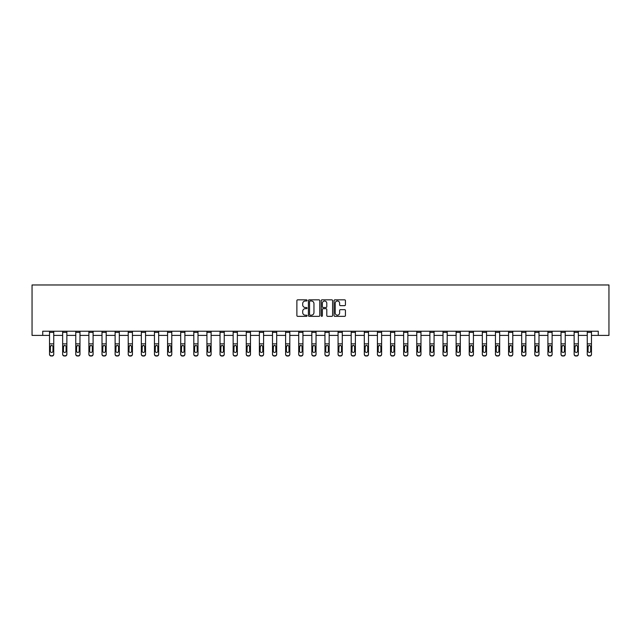 <?xml version="1.0" encoding="UTF-8"?>
<svg xmlns="http://www.w3.org/2000/svg" width="641" height="641" viewBox="0 0 641 641"><rect width="100%" height="100%" fill="white"/><g stroke="black" fill="none" stroke-linecap="round" stroke-linejoin="round"><path stroke-width="0.96" d="M307.047 300.413A0.577 0.577 0 0 0 306.47 299.836L297.704 299.836A0.825 0.825 0 0 0 296.879 300.661L296.879 315.516A0.825 0.825 0 0 0 297.704 316.342L306.47 316.342A0.577 0.577 0 0 0 307.047 315.765A0.577 0.577 0 0 0 306.47 315.188L305.34 315.188A2.644 2.644 0 0 1 302.696 312.544L302.696 311.31A2.644 2.644 0 0 1 305.34 308.666L306.47 308.666A0.577 0.577 0 0 0 307.047 308.089A0.577 0.577 0 0 0 306.47 307.512L305.34 307.512A2.644 2.644 0 0 1 302.696 304.876L302.696 303.634A2.644 2.644 0 0 1 305.34 300.998L306.47 300.998A0.577 0.577 0 0 0 307.047 300.413M344.618 305.653A0.825 0.825 0 0 0 345.443 304.828L345.443 300.661A0.825 0.825 0 0 0 344.618 299.836L334.882 299.836A0.825 0.825 0 0 0 334.057 300.661L334.057 315.516A0.825 0.825 0 0 0 334.882 316.342L344.618 316.342A0.825 0.825 0 0 0 345.443 315.516L345.443 310.484A0.825 0.825 0 0 0 344.618 309.659L340.451 309.659A0.825 0.825 0 0 0 339.626 310.484L339.626 312.984A2.211 2.211 0 0 1 337.414 315.188A2.211 2.211 0 0 1 335.211 312.984L335.211 303.201A2.211 2.211 0 0 1 337.414 300.998A2.211 2.211 0 0 1 339.626 303.201L339.626 304.828A0.825 0.825 0 0 0 340.451 305.653L344.618 305.653M42.731 335.411L42.731 331.213L598.269 331.213L598.269 335.411L608.95 335.411L608.95 284.973L32.05 284.973L32.05 335.411L49.533 335.411M319.779 300.661A0.825 0.825 0 0 0 318.954 299.836L309.218 299.836A0.825 0.825 0 0 0 308.393 300.661L308.393 315.516A0.825 0.825 0 0 0 309.218 316.342L318.954 316.342A0.825 0.825 0 0 0 319.779 315.516L319.779 300.661M322.046 299.836L331.782 299.836A0.825 0.825 0 0 1 332.607 300.661L332.607 315.516A0.825 0.825 0 0 1 331.782 316.342L327.615 316.342A0.825 0.825 0 0 1 326.79 315.516L326.79 309.491A0.825 0.825 0 0 0 325.965 308.666L323.2 308.666A0.825 0.825 0 0 0 322.375 309.491L322.375 315.765A0.577 0.577 0 0 1 321.798 316.342A0.577 0.577 0 0 1 321.221 315.765L321.221 300.661A0.825 0.825 0 0 1 322.046 299.836M53.74 335.411L62.65 335.411M66.856 335.411L75.766 335.411M79.973 335.411L88.883 335.411M93.089 335.411L101.999 335.411M106.198 335.411L115.116 335.411M119.314 335.411L128.224 335.411M132.431 335.411L141.341 335.411M145.547 335.411L154.457 335.411M158.664 335.411L167.573 335.411M171.78 335.411L180.69 335.411M184.888 335.411L193.806 335.411M198.005 335.411L206.923 335.411M211.121 335.411L220.031 335.411M224.238 335.411L233.148 335.411M237.354 335.411L246.264 335.411M250.471 335.411L259.381 335.411M263.587 335.411L272.497 335.411M276.696 335.411L285.614 335.411M289.812 335.411L298.722 335.411M302.929 335.411L311.838 335.411M316.045 335.411L324.955 335.411M329.162 335.411L338.071 335.411M342.278 335.411L351.188 335.411M355.386 335.411L364.304 335.411M368.503 335.411L377.413 335.411M381.619 335.411L390.529 335.411M394.736 335.411L403.646 335.411M407.852 335.411L416.762 335.411M420.969 335.411L429.879 335.411M434.077 335.411L442.995 335.411M447.194 335.411L456.112 335.411M460.31 335.411L469.22 335.411M473.427 335.411L482.336 335.411M486.543 335.411L495.453 335.411M499.66 335.411L508.569 335.411M512.776 335.411L521.686 335.411M525.884 335.411L534.802 335.411M539.001 335.411L547.911 335.411M552.117 335.411L561.027 335.411M565.234 335.411L574.144 335.411M578.35 335.411L587.26 335.411M591.467 335.411L598.269 335.411M310.124 300.998A0.577 0.577 0 0 0 309.547 301.574L309.547 314.611A0.577 0.577 0 0 0 310.124 315.188L311.318 315.188A2.644 2.644 0 0 0 313.962 312.544L313.962 303.634A2.644 2.644 0 0 0 311.318 300.998L310.124 300.998M326.79 303.241A2.211 2.211 0 0 0 324.586 301.038A2.211 2.211 0 0 0 322.375 303.241L322.375 306.686A0.825 0.825 0 0 0 323.2 307.512L325.965 307.512A0.825 0.825 0 0 0 326.79 306.686L326.79 303.241M49.533 346.308L49.533 354.096A1.683 1.667 -0 0 0 51.216 355.763L52.057 355.763A1.683 1.667 -0 0 0 53.74 354.096L53.74 354.361A1.683 1.667 180 0 1 52.057 356.027L52.057 355.763M52.987 351.092L52.987 346.669L52.987 351.092A1.346 1.338 180 0 1 51.641 352.43A1.346 1.338 180 0 0 52.987 351.092M50.294 351.356L50.294 351.092A1.346 1.338 180 0 0 51.641 352.43M50.294 351.092L50.439 346.044L51.641 345.315L52.834 346.044L51.641 345.315L50.294 346.565M53.74 331.213L53.74 354.096M49.533 331.213L49.533 354.096M51.216 355.763L52.057 356.027M51.216 356.027A1.683 1.667 180 0 1 49.533 354.361M53.74 346.044L52.834 346.044L52.987 346.669M62.65 346.308L62.65 354.096A1.683 1.667 -0 0 0 64.332 355.763L65.174 355.763A1.683 1.667 -0 0 0 66.856 354.096L66.856 354.361A1.683 1.667 180 0 1 65.174 356.027L65.174 355.763M66.095 351.092L66.095 346.669L66.095 351.092A1.346 1.338 180 0 1 64.757 352.43A1.346 1.338 180 0 0 66.095 351.092M63.411 351.356L63.411 351.092A1.346 1.338 180 0 0 64.757 352.43M63.411 351.092L63.555 346.044L64.757 345.315L65.951 346.044L64.757 345.315L63.411 346.565M75.766 346.308L75.766 354.096A1.683 1.667 -0 0 0 77.449 355.763L78.29 355.763A1.683 1.667 -0 0 0 79.973 354.096L79.973 354.361A1.683 1.667 180 0 1 78.29 356.027L78.29 355.763M79.212 351.092L79.212 346.669L79.212 351.092A1.346 1.338 180 0 1 77.865 352.43A1.346 1.338 180 0 0 79.212 351.092M76.527 351.356L76.527 351.092A1.346 1.338 180 0 0 77.865 352.43M76.527 351.092L76.672 346.044L77.865 345.315L79.067 346.044L77.865 345.315L76.527 346.565M66.856 331.213L66.856 354.096M62.65 331.213L62.65 354.096M64.332 355.763L65.174 356.027M64.332 356.027A1.683 1.667 180 0 1 62.65 354.361M66.856 346.044L65.951 346.044L66.095 346.669M79.973 331.213L79.973 354.096M75.766 331.213L75.766 354.096M77.449 355.763L78.29 356.027M77.449 356.027A1.683 1.667 180 0 1 75.766 354.361M79.973 346.044L79.067 346.044L79.212 346.669M88.883 346.308L88.883 354.096A1.683 1.667 -0 0 0 90.565 355.763L91.407 355.763A1.683 1.667 -0 0 0 93.089 354.096L93.089 354.361A1.683 1.667 180 0 1 91.407 356.027L91.407 355.763M92.328 351.092L92.328 346.669L92.328 351.092A1.346 1.338 180 0 1 90.982 352.43A1.346 1.338 180 0 0 92.328 351.092M89.636 351.356L89.636 351.092A1.346 1.338 180 0 0 90.982 352.43M89.636 351.092L89.788 346.044L90.982 345.315L92.184 346.044L90.982 345.315L89.636 346.565M101.999 346.308L101.999 354.096A1.683 1.667 -0 0 0 103.682 355.763L104.523 355.763A1.683 1.667 -0 0 0 106.198 354.096L106.198 354.361A1.683 1.667 180 0 1 104.523 356.027L104.523 355.763M105.444 351.092L105.444 346.669L105.444 351.092A1.346 1.338 180 0 1 104.098 352.43A1.346 1.338 180 0 0 105.444 351.092M102.752 351.356L102.752 351.092A1.346 1.338 180 0 0 104.098 352.43M102.752 351.092L102.905 346.044L104.098 345.315L105.292 346.044L104.098 345.315L102.752 346.565M115.116 346.308L115.116 354.096A1.683 1.667 -0 0 0 116.798 355.763L117.632 355.763A1.683 1.667 -0 0 0 119.314 354.096L119.314 354.361A1.683 1.667 180 0 1 117.632 356.027L117.632 355.763M118.561 351.092L118.561 346.669L118.561 351.092A1.346 1.338 180 0 1 117.215 352.43A1.346 1.338 180 0 0 118.561 351.092M115.869 351.356L115.869 351.092A1.346 1.338 180 0 0 117.215 352.43M115.869 351.092L116.021 346.044L117.215 345.315L118.409 346.044L117.215 345.315L115.869 346.565M93.089 331.213L93.089 354.096M88.883 331.213L88.883 354.096M90.565 355.763L91.407 356.027M90.565 356.027A1.683 1.667 180 0 1 88.883 354.361M93.089 346.044L92.184 346.044L92.328 346.669M106.198 331.213L106.198 354.096M101.999 331.213L101.999 354.096M103.682 355.763L104.523 356.027M103.682 356.027A1.683 1.667 180 0 1 101.999 354.361M106.198 346.044L105.292 346.044L105.444 346.669M119.314 331.213L119.314 354.096M115.116 331.213L115.116 354.096M116.798 355.763L117.632 356.027M116.798 356.027A1.683 1.667 180 0 1 115.116 354.361M119.314 346.044L118.409 346.044L118.561 346.669M132.431 331.213L132.431 354.361A1.683 1.667 180 0 1 130.748 356.027L130.748 355.763A1.683 1.667 -0 0 0 132.431 354.096M129.907 355.763L129.907 356.027A1.683 1.667 180 0 1 128.224 354.361L128.224 354.096A1.683 1.667 -0 0 0 129.907 355.763L130.748 355.763M128.224 331.213L128.224 354.096M129.907 356.027L130.748 356.027M132.431 346.044L131.525 346.044L131.677 351.092A1.346 1.338 180 0 1 130.331 352.43A1.346 1.338 180 0 1 128.985 351.092L129.137 346.044L130.331 345.315L131.525 346.044L130.331 345.315L128.985 346.565M145.547 331.213L145.547 354.361A1.683 1.667 180 0 1 143.864 356.027L143.864 355.763A1.683 1.667 -0 0 0 145.547 354.096M143.023 355.763L143.023 356.027A1.683 1.667 180 0 1 141.341 354.361L141.341 354.096A1.683 1.667 -0 0 0 143.023 355.763L143.864 355.763M141.341 331.213L141.341 354.096M143.023 356.027L143.864 356.027M145.547 346.044L144.642 346.044L144.794 351.092A1.346 1.338 180 0 1 143.448 352.43A1.346 1.338 180 0 1 142.102 351.092L142.246 346.044L143.448 345.315L144.642 346.044L143.448 345.315L142.102 346.565M158.664 331.213L158.664 354.361A1.683 1.667 180 0 1 156.981 356.027L156.981 355.763A1.683 1.667 -0 0 0 158.664 354.096M156.14 355.763L156.14 356.027A1.683 1.667 180 0 1 154.457 354.361L154.457 354.096A1.683 1.667 -0 0 0 156.14 355.763L156.981 355.763M154.457 331.213L154.457 354.096M156.14 356.027L156.981 356.027M158.664 346.044L157.758 346.044L157.902 351.092A1.346 1.338 180 0 1 156.556 352.43A1.346 1.338 180 0 1 155.218 351.092L155.362 346.044L156.556 345.315L157.758 346.044L156.556 345.315L155.218 346.565M171.78 331.213L171.78 354.361A1.683 1.667 180 0 1 170.097 356.027L170.097 355.763A1.683 1.667 -0 0 0 171.78 354.096M169.256 355.763L169.256 356.027A1.683 1.667 180 0 1 167.573 354.361L167.573 354.096A1.683 1.667 -0 0 0 169.256 355.763L170.097 355.763M167.573 331.213L167.573 354.096M169.256 356.027L170.097 356.027M171.78 346.044L170.875 346.044L171.019 351.092A1.346 1.338 180 0 1 169.673 352.43A1.346 1.338 180 0 1 168.327 351.092L168.479 346.044L169.673 345.315L170.875 346.044L169.673 345.315L168.327 346.565M184.888 331.213L184.888 354.361A1.683 1.667 180 0 1 183.214 356.027L183.214 355.763A1.683 1.667 -0 0 0 184.888 354.096M182.373 355.763L182.373 356.027A1.683 1.667 180 0 1 180.69 354.361L180.69 354.096A1.683 1.667 -0 0 0 182.373 355.763L183.214 355.763M180.69 331.213L180.69 354.096M182.373 356.027L183.214 356.027M184.888 346.044L183.983 346.044L184.135 351.092A1.346 1.338 180 0 1 182.789 352.43A1.346 1.338 180 0 1 181.443 351.092L181.595 346.044L182.789 345.315L183.983 346.044L182.789 345.315L181.443 346.565M198.005 331.213L198.005 354.361A1.683 1.667 180 0 1 196.322 356.027L196.322 355.763A1.683 1.667 -0 0 0 198.005 354.096M195.489 355.763L195.489 356.027A1.683 1.667 180 0 1 193.806 354.361L193.806 354.096A1.683 1.667 -0 0 0 195.489 355.763L196.322 355.763M193.806 331.213L193.806 354.096M195.489 356.027L196.322 356.027M198.005 346.044L197.099 346.044L197.252 351.092A1.346 1.338 180 0 1 195.906 352.43A1.346 1.338 180 0 1 194.56 351.092L194.712 346.044L195.906 345.315L197.099 346.044L195.906 345.315L194.56 346.565M211.121 331.213L211.121 354.361A1.683 1.667 180 0 1 209.439 356.027L209.439 355.763A1.683 1.667 -0 0 0 211.121 354.096M208.597 355.763L208.597 356.027A1.683 1.667 180 0 1 206.923 354.361L206.923 354.096A1.683 1.667 -0 0 0 208.597 355.763L209.439 355.763M206.923 331.213L206.923 354.096M208.597 356.027L209.439 356.027M211.121 346.044L210.216 346.044L210.368 351.092A1.346 1.338 180 0 1 209.022 352.43A1.346 1.338 180 0 1 207.676 351.092L207.828 346.044L209.022 345.315L210.216 346.044L209.022 345.315L207.676 346.565M224.238 331.213L224.238 354.361A1.683 1.667 180 0 1 222.555 356.027L222.555 355.763A1.683 1.667 -0 0 0 224.238 354.096M221.714 355.763L221.714 356.027A1.683 1.667 180 0 1 220.031 354.361L220.031 354.096A1.683 1.667 -0 0 0 221.714 355.763L222.555 355.763M220.031 331.213L220.031 354.096M221.714 356.027L222.555 356.027M224.238 346.044L223.332 346.044L223.485 351.092A1.346 1.338 180 0 1 222.139 352.43A1.346 1.338 180 0 1 220.792 351.092L220.937 346.044L222.139 345.315L223.332 346.044L222.139 345.315L220.792 346.565M237.354 331.213L237.354 354.361A1.683 1.667 180 0 1 235.672 356.027L235.672 355.763A1.683 1.667 -0 0 0 237.354 354.096M234.83 355.763L234.83 356.027A1.683 1.667 180 0 1 233.148 354.361L233.148 354.096A1.683 1.667 -0 0 0 234.83 355.763L235.672 355.763M233.148 331.213L233.148 354.096M234.83 356.027L235.672 356.027M237.354 346.044L236.449 346.044L236.593 351.092A1.346 1.338 180 0 1 235.255 352.43A1.346 1.338 180 0 1 233.909 351.092L234.053 346.044L235.255 345.315L236.449 346.044L235.255 345.315L233.909 346.565M250.471 331.213L250.471 354.361A1.683 1.667 180 0 1 248.788 356.027L248.788 355.763A1.683 1.667 -0 0 0 250.471 354.096M247.947 355.763L247.947 356.027A1.683 1.667 180 0 1 246.264 354.361L246.264 354.096A1.683 1.667 -0 0 0 247.947 355.763L248.788 355.763M246.264 331.213L246.264 354.096M247.947 356.027L248.788 356.027M250.471 346.044L249.565 346.044L249.71 351.092A1.346 1.338 180 0 1 248.363 352.43A1.346 1.338 180 0 1 247.017 351.092L247.17 346.044L248.363 345.315L249.565 346.044L248.363 345.315L247.017 346.565M263.587 331.213L263.587 354.361A1.683 1.667 180 0 1 261.905 356.027L261.905 355.763A1.683 1.667 -0 0 0 263.587 354.096M261.063 355.763L261.063 356.027A1.683 1.667 180 0 1 259.381 354.361L259.381 354.096A1.683 1.667 -0 0 0 261.063 355.763L261.905 355.763M259.381 331.213L259.381 354.096M261.063 356.027L261.905 356.027M263.587 346.044L262.682 346.044L262.826 351.092A1.346 1.338 180 0 1 261.48 352.43A1.346 1.338 180 0 1 260.134 351.092L260.286 346.044L261.48 345.315L262.682 346.044L261.48 345.315L260.134 346.565M276.696 331.213L276.696 354.361A1.683 1.667 180 0 1 275.021 356.027L275.021 355.763A1.683 1.667 -0 0 0 276.696 354.096M274.18 355.763L274.18 356.027A1.683 1.667 180 0 1 272.497 354.361L272.497 354.096A1.683 1.667 -0 0 0 274.18 355.763L275.021 355.763M272.497 331.213L272.497 354.096M274.18 356.027L275.021 356.027M276.696 346.044L275.79 346.044L275.942 351.092A1.346 1.338 180 0 1 274.596 352.43A1.346 1.338 180 0 1 273.25 351.092L273.403 346.044L274.596 345.315L275.79 346.044L274.596 345.315L273.25 346.565M289.812 331.213L289.812 354.361A1.683 1.667 180 0 1 288.13 356.027L288.13 355.763A1.683 1.667 -0 0 0 289.812 354.096M287.288 355.763L287.288 356.027A1.683 1.667 180 0 1 285.614 354.361L285.614 354.096A1.683 1.667 -0 0 0 287.288 355.763L288.13 355.763M285.614 331.213L285.614 354.096M287.288 356.027L288.13 356.027M289.812 346.044L288.907 346.044L289.059 351.092A1.346 1.338 180 0 1 287.713 352.43A1.346 1.338 180 0 1 286.367 351.092L286.519 346.044L287.713 345.315L288.907 346.044L287.713 345.315L286.367 346.565M302.929 331.213L302.929 354.361A1.683 1.667 180 0 1 301.246 356.027L301.246 355.763A1.683 1.667 -0 0 0 302.929 354.096M300.405 355.763L300.405 356.027A1.683 1.667 180 0 1 298.722 354.361L298.722 354.096A1.683 1.667 -0 0 0 300.405 355.763L301.246 355.763M298.722 331.213L298.722 354.096M300.405 356.027L301.246 356.027M302.929 346.044L302.023 346.044L302.175 351.092A1.346 1.338 180 0 1 300.829 352.43A1.346 1.338 180 0 1 299.483 351.092L299.627 346.044L300.829 345.315L302.023 346.044L300.829 345.315L299.483 346.565M316.045 331.213L316.045 354.361A1.683 1.667 180 0 1 314.362 356.027L314.362 355.763A1.683 1.667 -0 0 0 316.045 354.096M313.521 355.763L313.521 356.027A1.683 1.667 180 0 1 311.838 354.361L311.838 354.096A1.683 1.667 -0 0 0 313.521 355.763L314.362 355.763M311.838 331.213L311.838 354.096M313.521 356.027L314.362 356.027M316.045 346.044L315.14 346.044L315.284 351.092A1.346 1.338 180 0 1 313.946 352.43A1.346 1.338 180 0 1 312.6 351.092L312.744 346.044L313.946 345.315L315.14 346.044L313.946 345.315L312.6 346.565M329.162 331.213L329.162 354.361A1.683 1.667 180 0 1 327.479 356.027L327.479 355.763A1.683 1.667 -0 0 0 329.162 354.096M326.638 355.763L326.638 356.027A1.683 1.667 180 0 1 324.955 354.361L324.955 354.096A1.683 1.667 -0 0 0 326.638 355.763L327.479 355.763M324.955 331.213L324.955 354.096M326.638 356.027L327.479 356.027M329.162 346.044L328.256 346.044L328.4 351.092A1.346 1.338 180 0 1 327.054 352.43A1.346 1.338 180 0 1 325.716 351.092L325.86 346.044L327.054 345.315L328.256 346.044L327.054 345.315L325.716 346.565M128.224 346.308L128.224 354.361M130.331 352.43A1.346 1.338 180 0 0 131.677 351.092L131.677 346.669M141.341 346.308L141.341 354.361M143.448 352.43A1.346 1.338 180 0 0 144.794 351.092L144.794 346.669M154.457 346.308L154.457 354.361M156.556 352.43A1.346 1.338 180 0 0 157.902 351.092L157.902 346.669M167.573 346.308L167.573 354.361M169.673 352.43A1.346 1.338 180 0 0 171.019 351.092L171.019 346.669M180.69 346.308L180.69 354.361M182.789 352.43A1.346 1.338 180 0 0 184.135 351.092L184.135 346.669M193.806 346.308L193.806 354.361M195.906 352.43A1.346 1.338 180 0 0 197.252 351.092L197.252 346.669M206.923 346.308L206.923 354.361M209.022 352.43A1.346 1.338 180 0 0 210.368 351.092L210.368 346.669M220.031 346.308L220.031 354.361M222.139 352.43A1.346 1.338 180 0 0 223.485 351.092L223.485 346.669M233.148 346.308L233.148 354.361M235.255 352.43A1.346 1.338 180 0 0 236.593 351.092L236.593 346.669M246.264 346.308L246.264 354.361M248.363 352.43A1.346 1.338 180 0 0 249.71 351.092L249.71 346.669M259.381 346.308L259.381 354.361M261.48 352.43A1.346 1.338 180 0 0 262.826 351.092L262.826 346.669M272.497 346.308L272.497 354.361M274.596 352.43A1.346 1.338 180 0 0 275.942 351.092L275.942 346.669M285.614 346.308L285.614 354.361M287.713 352.43A1.346 1.338 180 0 0 289.059 351.092L289.059 346.669M298.722 346.308L298.722 354.361M300.829 352.43A1.346 1.338 180 0 0 302.175 351.092L302.175 346.669M311.838 346.308L311.838 354.361M313.946 352.43A1.346 1.338 180 0 0 315.284 351.092L315.284 346.669M324.955 346.308L324.955 354.361M327.054 352.43A1.346 1.338 180 0 0 328.4 351.092L328.4 346.669M338.071 346.308L338.071 354.096A1.683 1.667 -0 0 0 339.754 355.763L340.595 355.763A1.683 1.667 -0 0 0 342.278 354.096L342.278 354.361A1.683 1.667 180 0 1 340.595 356.027L340.595 355.763M341.517 351.092L341.517 346.669L341.517 351.092A1.346 1.338 180 0 1 340.171 352.43A1.346 1.338 180 0 0 341.517 351.092M338.825 351.356L338.825 351.092A1.346 1.338 180 0 0 340.171 352.43M338.825 351.092L338.977 346.044L340.171 345.315L341.373 346.044L340.171 345.315L338.825 346.565M351.188 346.308L351.188 354.096A1.683 1.667 -0 0 0 352.87 355.763L353.712 355.763A1.683 1.667 -0 0 0 355.386 354.096L355.386 354.361A1.683 1.667 180 0 1 353.712 356.027L353.712 355.763M354.633 351.092L354.633 346.669L354.633 351.092A1.346 1.338 180 0 1 353.287 352.43A1.346 1.338 180 0 0 354.633 351.092M351.941 351.356L351.941 351.092A1.346 1.338 180 0 0 353.287 352.43M351.941 351.092L352.093 346.044L353.287 345.315L354.481 346.044L353.287 345.315L351.941 346.565M364.304 346.308L364.304 354.096A1.683 1.667 -0 0 0 365.979 355.763L366.82 355.763A1.683 1.667 -0 0 0 368.503 354.096L368.503 354.361A1.683 1.667 180 0 1 366.82 356.027L366.82 355.763M367.75 351.092L367.75 346.669L367.75 351.092A1.346 1.338 180 0 1 366.404 352.43A1.346 1.338 180 0 0 367.75 351.092M365.058 351.356L365.058 351.092A1.346 1.338 180 0 0 366.404 352.43M365.058 351.092L365.21 346.044L366.404 345.315L367.597 346.044L366.404 345.315L365.058 346.565M377.413 346.308L377.413 354.096A1.683 1.667 -0 0 0 379.095 355.763L379.937 355.763A1.683 1.667 -0 0 0 381.619 354.096L381.619 354.361A1.683 1.667 180 0 1 379.937 356.027L379.937 355.763M380.866 351.092L380.866 346.669L380.866 351.092A1.346 1.338 180 0 1 379.52 352.43A1.346 1.338 180 0 0 380.866 351.092M378.174 351.356L378.174 351.092A1.346 1.338 180 0 0 379.52 352.43M378.174 351.092L378.318 346.044L379.52 345.315L380.714 346.044L379.52 345.315L378.174 346.565M390.529 346.308L390.529 354.096A1.683 1.667 -0 0 0 392.212 355.763L393.053 355.763A1.683 1.667 -0 0 0 394.736 354.096L394.736 354.361A1.683 1.667 180 0 1 393.053 356.027L393.053 355.763M393.983 351.092L393.983 346.669L393.983 351.092A1.346 1.338 180 0 1 392.637 352.43A1.346 1.338 180 0 0 393.983 351.092M391.29 351.356L391.29 351.092A1.346 1.338 180 0 0 392.637 352.43M391.29 351.092L391.435 346.044L392.637 345.315L393.83 346.044L392.637 345.315L391.29 346.565M403.646 346.308L403.646 354.096A1.683 1.667 -0 0 0 405.328 355.763L406.17 355.763A1.683 1.667 -0 0 0 407.852 354.096L407.852 354.361A1.683 1.667 180 0 1 406.17 356.027L406.17 355.763M407.091 351.092L407.091 346.669L407.091 351.092A1.346 1.338 180 0 1 405.745 352.43A1.346 1.338 180 0 0 407.091 351.092M404.407 351.356L404.407 351.092A1.346 1.338 180 0 0 405.745 352.43M404.407 351.092L404.551 346.044L405.745 345.315L406.947 346.044L405.745 345.315L404.407 346.565M416.762 346.308L416.762 354.096A1.683 1.667 -0 0 0 418.445 355.763L419.286 355.763A1.683 1.667 -0 0 0 420.969 354.096L420.969 354.361A1.683 1.667 180 0 1 419.286 356.027L419.286 355.763M420.208 351.092L420.208 346.669L420.208 351.092A1.346 1.338 180 0 1 418.861 352.43A1.346 1.338 180 0 0 420.208 351.092M417.515 351.356L417.515 351.092A1.346 1.338 180 0 0 418.861 352.43M417.515 351.092L417.668 346.044L418.861 345.315L420.063 346.044L418.861 345.315L417.515 346.565M429.879 346.308L429.879 354.096A1.683 1.667 -0 0 0 431.561 355.763L432.403 355.763A1.683 1.667 -0 0 0 434.077 354.096L434.077 354.361A1.683 1.667 180 0 1 432.403 356.027L432.403 355.763M433.324 351.092L433.324 346.669L433.324 351.092A1.346 1.338 180 0 1 431.978 352.43A1.346 1.338 180 0 0 433.324 351.092M430.632 351.356L430.632 351.092A1.346 1.338 180 0 0 431.978 352.43M430.632 351.092L430.784 346.044L431.978 345.315L433.172 346.044L431.978 345.315L430.632 346.565M442.995 346.308L442.995 354.096A1.683 1.667 -0 0 0 444.678 355.763L445.511 355.763A1.683 1.667 -0 0 0 447.194 354.096L447.194 354.361A1.683 1.667 180 0 1 445.511 356.027L445.511 355.763M446.44 351.092L446.44 346.669L446.44 351.092A1.346 1.338 180 0 1 445.094 352.43A1.346 1.338 180 0 0 446.44 351.092M443.748 351.356L443.748 351.092A1.346 1.338 180 0 0 445.094 352.43M443.748 351.092L443.901 346.044L445.094 345.315L446.288 346.044L445.094 345.315L443.748 346.565M456.112 346.308L456.112 354.096A1.683 1.667 -0 0 0 457.786 355.763L458.627 355.763A1.683 1.667 -0 0 0 460.31 354.096L460.31 354.361A1.683 1.667 180 0 1 458.627 356.027L458.627 355.763M459.557 351.092L459.557 346.669L459.557 351.092A1.346 1.338 180 0 1 458.211 352.43A1.346 1.338 180 0 0 459.557 351.092M456.865 351.356L456.865 351.092A1.346 1.338 180 0 0 458.211 352.43M456.865 351.092L457.017 346.044L458.211 345.315L459.405 346.044L458.211 345.315L456.865 346.565M469.22 346.308L469.22 354.096A1.683 1.667 -0 0 0 470.903 355.763L471.744 355.763A1.683 1.667 -0 0 0 473.427 354.096L473.427 354.361A1.683 1.667 180 0 1 471.744 356.027L471.744 355.763M472.673 351.092L472.673 346.669L472.673 351.092A1.346 1.338 180 0 1 471.327 352.43A1.346 1.338 180 0 0 472.673 351.092M469.981 351.356L469.981 351.092A1.346 1.338 180 0 0 471.327 352.43M469.981 351.092L470.125 346.044L471.327 345.315L472.521 346.044L471.327 345.315L469.981 346.565M482.336 346.308L482.336 354.096A1.683 1.667 -0 0 0 484.019 355.763L484.86 355.763A1.683 1.667 -0 0 0 486.543 354.096L486.543 354.361A1.683 1.667 180 0 1 484.86 356.027L484.86 355.763M485.782 351.092L485.782 346.669L485.782 351.092A1.346 1.338 180 0 1 484.444 352.43A1.346 1.338 180 0 0 485.782 351.092M483.098 351.356L483.098 351.092A1.346 1.338 180 0 0 484.444 352.43M483.098 351.092L483.242 346.044L484.444 345.315L485.638 346.044L484.444 345.315L483.098 346.565M495.453 346.308L495.453 354.096A1.683 1.667 -0 0 0 497.136 355.763L497.977 355.763A1.683 1.667 -0 0 0 499.66 354.096L499.66 354.361A1.683 1.667 180 0 1 497.977 356.027L497.977 355.763M498.898 351.092L498.898 346.669L498.898 351.092A1.346 1.338 180 0 1 497.552 352.43A1.346 1.338 180 0 0 498.898 351.092M496.206 351.356L496.206 351.092A1.346 1.338 180 0 0 497.552 352.43M496.206 351.092L496.358 346.044L497.552 345.315L498.754 346.044L497.552 345.315L496.206 346.565M508.569 346.308L508.569 354.096A1.683 1.667 -0 0 0 510.252 355.763L511.093 355.763A1.683 1.667 -0 0 0 512.776 354.096L512.776 354.361A1.683 1.667 180 0 1 511.093 356.027L511.093 355.763M512.015 351.092L512.015 346.669L512.015 351.092A1.346 1.338 180 0 1 510.669 352.43A1.346 1.338 180 0 0 512.015 351.092M509.323 351.356L509.323 351.092A1.346 1.338 180 0 0 510.669 352.43M509.323 351.092L509.475 346.044L510.669 345.315L511.863 346.044L510.669 345.315L509.323 346.565M521.686 346.308L521.686 354.096A1.683 1.667 -0 0 0 523.368 355.763L524.202 355.763A1.683 1.667 -0 0 0 525.884 354.096L525.884 354.361A1.683 1.667 180 0 1 524.202 356.027L524.202 355.763M525.131 351.092L525.131 346.669L525.131 351.092A1.346 1.338 180 0 1 523.785 352.43A1.346 1.338 180 0 0 525.131 351.092M522.439 351.356L522.439 351.092A1.346 1.338 180 0 0 523.785 352.43M522.439 351.092L522.591 346.044L523.785 345.315L524.979 346.044L523.785 345.315L522.439 346.565M534.802 346.308L534.802 354.096A1.683 1.667 -0 0 0 536.477 355.763L537.318 355.763A1.683 1.667 -0 0 0 539.001 354.096L539.001 354.361A1.683 1.667 180 0 1 537.318 356.027L537.318 355.763M538.248 351.092L538.248 346.669L538.248 351.092A1.346 1.338 180 0 1 536.902 352.43A1.346 1.338 180 0 0 538.248 351.092M535.555 351.356L535.555 351.092A1.346 1.338 180 0 0 536.902 352.43M535.555 351.092L535.708 346.044L536.902 345.315L538.095 346.044L536.902 345.315L535.555 346.565M342.278 331.213L342.278 354.096M338.071 331.213L338.071 354.096M339.754 355.763L340.595 356.027M339.754 356.027A1.683 1.667 180 0 1 338.071 354.361M342.278 346.044L341.373 346.044L341.517 346.669M355.386 331.213L355.386 354.096M351.188 331.213L351.188 354.096M352.87 355.763L353.712 356.027M352.87 356.027A1.683 1.667 180 0 1 351.188 354.361M355.386 346.044L354.481 346.044L354.633 346.669M368.503 331.213L368.503 354.096M364.304 331.213L364.304 354.096M365.979 355.763L366.82 356.027M365.979 356.027A1.683 1.667 180 0 1 364.304 354.361M368.503 346.044L367.597 346.044L367.75 346.669M381.619 331.213L381.619 354.096M377.413 331.213L377.413 354.096M379.095 355.763L379.937 356.027M379.095 356.027A1.683 1.667 180 0 1 377.413 354.361M381.619 346.044L380.714 346.044L380.866 346.669M394.736 331.213L394.736 354.096M390.529 331.213L390.529 354.096M392.212 355.763L393.053 356.027M392.212 356.027A1.683 1.667 180 0 1 390.529 354.361M394.736 346.044L393.83 346.044L393.983 346.669M407.852 331.213L407.852 354.096M403.646 331.213L403.646 354.096M405.328 355.763L406.17 356.027M405.328 356.027A1.683 1.667 180 0 1 403.646 354.361M407.852 346.044L406.947 346.044L407.091 346.669M420.969 331.213L420.969 354.096M416.762 331.213L416.762 354.096M418.445 355.763L419.286 356.027M418.445 356.027A1.683 1.667 180 0 1 416.762 354.361M420.969 346.044L420.063 346.044L420.208 346.669M434.077 331.213L434.077 354.096M429.879 331.213L429.879 354.096M431.561 355.763L432.403 356.027M431.561 356.027A1.683 1.667 180 0 1 429.879 354.361M434.077 346.044L433.172 346.044L433.324 346.669M447.194 331.213L447.194 354.096M442.995 331.213L442.995 354.096M444.678 355.763L445.511 356.027M444.678 356.027A1.683 1.667 180 0 1 442.995 354.361M447.194 346.044L446.288 346.044L446.44 346.669M460.31 331.213L460.31 354.096M456.112 331.213L456.112 354.096M457.786 355.763L458.627 356.027M457.786 356.027A1.683 1.667 180 0 1 456.112 354.361M460.31 346.044L459.405 346.044L459.557 346.669M473.427 331.213L473.427 354.096M469.22 331.213L469.22 354.096M470.903 355.763L471.744 356.027M470.903 356.027A1.683 1.667 180 0 1 469.22 354.361M473.427 346.044L472.521 346.044L472.673 346.669M486.543 331.213L486.543 354.096M482.336 331.213L482.336 354.096M484.019 355.763L484.86 356.027M484.019 356.027A1.683 1.667 180 0 1 482.336 354.361M486.543 346.044L485.638 346.044L485.782 346.669M499.66 331.213L499.66 354.096M495.453 331.213L495.453 354.096M497.136 355.763L497.977 356.027M497.136 356.027A1.683 1.667 180 0 1 495.453 354.361M499.66 346.044L498.754 346.044L498.898 346.669M512.776 331.213L512.776 354.096M508.569 331.213L508.569 354.096M510.252 355.763L511.093 356.027M510.252 356.027A1.683 1.667 180 0 1 508.569 354.361M512.776 346.044L511.863 346.044L512.015 346.669M525.884 331.213L525.884 354.096M521.686 331.213L521.686 354.096M523.368 355.763L524.202 356.027M523.368 356.027A1.683 1.667 180 0 1 521.686 354.361M525.884 346.044L524.979 346.044L525.131 346.669M539.001 331.213L539.001 354.096M534.802 331.213L534.802 354.096M536.477 355.763L537.318 356.027M536.477 356.027A1.683 1.667 180 0 1 534.802 354.361M539.001 346.044L538.095 346.044L538.248 346.669M547.911 346.308L547.911 354.096A1.683 1.667 -0 0 0 549.593 355.763L550.435 355.763A1.683 1.667 -0 0 0 552.117 354.096L552.117 354.361A1.683 1.667 180 0 1 550.435 356.027L550.435 355.763M551.364 351.092L551.364 346.669L551.364 351.092A1.346 1.338 180 0 1 550.018 352.43A1.346 1.338 180 0 0 551.364 351.092M548.672 351.356L548.672 351.092A1.346 1.338 180 0 0 550.018 352.43M548.672 351.092L548.816 346.044L550.018 345.315L551.212 346.044L550.018 345.315L548.672 346.565M552.117 331.213L552.117 354.096M547.911 331.213L547.911 354.096M549.593 355.763L550.435 356.027M549.593 356.027A1.683 1.667 180 0 1 547.911 354.361M552.117 346.044L551.212 346.044L551.364 346.669M561.027 346.308L561.027 354.096A1.683 1.667 -0 0 0 562.71 355.763L563.551 355.763A1.683 1.667 -0 0 0 565.234 354.096L565.234 354.361A1.683 1.667 180 0 1 563.551 356.027L563.551 355.763M564.473 351.092L564.473 346.669L564.473 351.092A1.346 1.338 180 0 1 563.135 352.43A1.346 1.338 180 0 0 564.473 351.092M561.788 351.356L561.788 351.092A1.346 1.338 180 0 0 563.135 352.43M561.788 351.092L561.933 346.044L563.135 345.315L564.328 346.044L563.135 345.315L561.788 346.565M565.234 331.213L565.234 354.096M561.027 331.213L561.027 354.096M562.71 355.763L563.551 356.027M562.71 356.027A1.683 1.667 180 0 1 561.027 354.361M565.234 346.044L564.328 346.044L564.473 346.669M574.144 346.308L574.144 354.096A1.683 1.667 -0 0 0 575.826 355.763L576.668 355.763A1.683 1.667 -0 0 0 578.35 354.096L578.35 354.361A1.683 1.667 180 0 1 576.668 356.027L576.668 355.763M577.589 351.092L577.589 346.669L577.589 351.092A1.346 1.338 180 0 1 576.243 352.43A1.346 1.338 180 0 0 577.589 351.092M574.905 351.356L574.905 351.092A1.346 1.338 180 0 0 576.243 352.43M574.905 351.092L575.049 346.044L576.243 345.315L577.445 346.044L576.243 345.315L574.905 346.565M578.35 331.213L578.35 354.096M574.144 331.213L574.144 354.096M575.826 355.763L576.668 356.027M575.826 356.027A1.683 1.667 180 0 1 574.144 354.361M578.35 346.044L577.445 346.044L577.589 346.669M587.26 346.308L587.26 354.096A1.683 1.667 -0 0 0 588.943 355.763L589.784 355.763A1.683 1.667 -0 0 0 591.467 354.096L591.467 354.361A1.683 1.667 180 0 1 589.784 356.027L589.784 355.763M590.706 351.092L590.706 346.669L590.706 351.092A1.346 1.338 180 0 1 589.359 352.43A1.346 1.338 180 0 0 590.706 351.092M588.013 351.356L588.013 351.092A1.346 1.338 180 0 0 589.359 352.43M588.013 351.092L588.166 346.044L589.359 345.315L590.561 346.044L589.359 345.315L588.013 346.565M591.467 331.213L591.467 354.096M587.26 331.213L587.26 354.096M588.943 355.763L589.784 356.027M588.943 356.027A1.683 1.667 180 0 1 587.26 354.361M591.467 346.044L590.561 346.044L590.706 346.669M49.533 331.229L53.74 331.229M49.533 346.044L50.439 346.044M49.533 343.872L53.74 343.872M49.533 332.383L53.74 332.383M62.65 331.229L66.856 331.229M62.65 346.044L63.555 346.044M62.65 343.872L66.856 343.872M62.65 332.383L66.856 332.383M75.766 331.229L79.973 331.229M75.766 346.044L76.672 346.044M75.766 343.872L79.973 343.872M75.766 332.383L79.973 332.383M88.883 331.229L93.089 331.229M88.883 346.044L89.788 346.044M88.883 343.872L93.089 343.872M88.883 332.383L93.089 332.383M101.999 331.229L106.198 331.229M101.999 346.044L102.905 346.044M101.999 343.872L106.198 343.872M101.999 332.383L106.198 332.383M115.116 331.229L119.314 331.229M115.116 346.044L116.021 346.044M115.116 343.872L119.314 343.872M115.116 332.383L119.314 332.383M128.224 331.229L132.431 331.229M128.224 346.044L129.137 346.044M128.224 343.872L132.431 343.872M128.224 332.383L132.431 332.383M141.341 331.229L145.547 331.229M141.341 346.044L142.246 346.044M141.341 343.872L145.547 343.872M141.341 332.383L145.547 332.383M154.457 331.229L158.664 331.229M154.457 346.044L155.362 346.044M154.457 343.872L158.664 343.872M154.457 332.383L158.664 332.383M167.573 331.229L171.78 331.229M167.573 346.044L168.479 346.044M167.573 343.872L171.78 343.872M167.573 332.383L171.78 332.383M180.69 331.229L184.888 331.229M180.69 346.044L181.595 346.044M180.69 343.872L184.888 343.872M180.69 332.383L184.888 332.383M193.806 331.229L198.005 331.229M193.806 346.044L194.712 346.044M193.806 343.872L198.005 343.872M193.806 332.383L198.005 332.383M206.923 331.229L211.121 331.229M206.923 346.044L207.828 346.044M206.923 343.872L211.121 343.872M206.923 332.383L211.121 332.383M220.031 331.229L224.238 331.229M220.031 346.044L220.937 346.044M220.031 343.872L224.238 343.872M220.031 332.383L224.238 332.383M233.148 331.229L237.354 331.229M233.148 346.044L234.053 346.044M233.148 343.872L237.354 343.872M233.148 332.383L237.354 332.383M246.264 331.229L250.471 331.229M246.264 346.044L247.17 346.044M246.264 343.872L250.471 343.872M246.264 332.383L250.471 332.383M259.381 331.229L263.587 331.229M259.381 346.044L260.286 346.044M259.381 343.872L263.587 343.872M259.381 332.383L263.587 332.383M272.497 331.229L276.696 331.229M272.497 346.044L273.403 346.044M272.497 343.872L276.696 343.872M272.497 332.383L276.696 332.383M285.614 331.229L289.812 331.229M285.614 346.044L286.519 346.044M285.614 343.872L289.812 343.872M285.614 332.383L289.812 332.383M298.722 331.229L302.929 331.229M298.722 346.044L299.627 346.044M298.722 343.872L302.929 343.872M298.722 332.383L302.929 332.383M311.838 331.229L316.045 331.229M311.838 346.044L312.744 346.044M311.838 343.872L316.045 343.872M311.838 332.383L316.045 332.383M324.955 331.229L329.162 331.229M324.955 346.044L325.86 346.044M324.955 343.872L329.162 343.872M324.955 332.383L329.162 332.383M338.071 331.229L342.278 331.229M338.071 346.044L338.977 346.044M338.071 343.872L342.278 343.872M338.071 332.383L342.278 332.383M351.188 331.229L355.386 331.229M351.188 346.044L352.093 346.044M351.188 343.872L355.386 343.872M351.188 332.383L355.386 332.383M364.304 331.229L368.503 331.229M364.304 346.044L365.21 346.044M364.304 343.872L368.503 343.872M364.304 332.383L368.503 332.383M377.413 331.229L381.619 331.229M377.413 346.044L378.318 346.044M377.413 343.872L381.619 343.872M377.413 332.383L381.619 332.383M390.529 331.229L394.736 331.229M390.529 346.044L391.435 346.044M390.529 343.872L394.736 343.872M390.529 332.383L394.736 332.383M403.646 331.229L407.852 331.229M403.646 346.044L404.551 346.044M403.646 343.872L407.852 343.872M403.646 332.383L407.852 332.383M416.762 331.229L420.969 331.229M416.762 346.044L417.668 346.044M416.762 343.872L420.969 343.872M416.762 332.383L420.969 332.383M429.879 331.229L434.077 331.229M429.879 346.044L430.784 346.044M429.879 343.872L434.077 343.872M429.879 332.383L434.077 332.383M442.995 331.229L447.194 331.229M442.995 346.044L443.901 346.044M442.995 343.872L447.194 343.872M442.995 332.383L447.194 332.383M456.112 331.229L460.31 331.229M456.112 346.044L457.017 346.044M456.112 343.872L460.31 343.872M456.112 332.383L460.31 332.383M469.22 331.229L473.427 331.229M469.22 346.044L470.125 346.044M469.22 343.872L473.427 343.872M469.22 332.383L473.427 332.383M482.336 331.229L486.543 331.229M482.336 346.044L483.242 346.044M482.336 343.872L486.543 343.872M482.336 332.383L486.543 332.383M495.453 331.229L499.66 331.229M495.453 346.044L496.358 346.044M495.453 343.872L499.66 343.872M495.453 332.383L499.66 332.383M508.569 331.229L512.776 331.229M508.569 346.044L509.475 346.044M508.569 343.872L512.776 343.872M508.569 332.383L512.776 332.383M521.686 331.229L525.884 331.229M521.686 346.044L522.591 346.044M521.686 343.872L525.884 343.872M521.686 332.383L525.884 332.383M534.802 331.229L539.001 331.229M534.802 346.044L535.708 346.044M534.802 343.872L539.001 343.872M534.802 332.383L539.001 332.383M547.911 331.229L552.117 331.229M547.911 346.044L548.816 346.044M547.911 343.872L552.117 343.872M547.911 332.383L552.117 332.383M561.027 331.229L565.234 331.229M561.027 346.044L561.933 346.044M561.027 343.872L565.234 343.872M561.027 332.383L565.234 332.383M574.144 331.229L578.35 331.229M574.144 346.044L575.049 346.044M574.144 343.872L578.35 343.872M574.144 332.383L578.35 332.383M587.26 331.229L591.467 331.229M587.26 346.044L588.166 346.044M587.26 343.872L591.467 343.872M587.26 332.383L591.467 332.383"/></g></svg>
